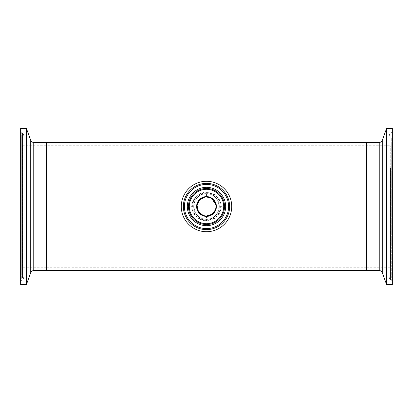 <?xml version="1.0" encoding="UTF-8"?>
<svg xmlns="http://www.w3.org/2000/svg" width="413" height="413" viewBox="0 0 413 413"><rect width="100%" height="100%" fill="white"/><g stroke="black" fill="none" stroke-linecap="round" stroke-linejoin="round"><path stroke-width="0.31" stroke-dasharray="2.06 1.55" d="M206.464 192.871C215.204 193.413 220.16 197.941 221.332 206.459C220.212 214.997 215.281 219.556 206.536 220.129C197.786 219.592 192.83 215.059 191.668 206.531C192.794 198.003 197.724 193.444 206.464 192.871L206.479 197.016L204.616 197.202M215.261 210.129L215.803 208.348M215.984 206.485L215.798 204.626M211.776 198.617L210.145 197.744M206.5 197.016A9.484 9.484 0 0 0 197.016 206.5A9.484 9.484 0 0 0 206.5 215.984A9.484 9.484 0 0 0 215.984 206.5A9.484 9.484 0 0 0 206.5 197.016L206.479 197.016M202.855 215.256L204.631 215.798M392.35 268.832L392.35 144.168L392.35 268.832L390.755 267.237L390.755 145.763L390.755 267.237L366.723 267.237L366.723 145.763L366.723 267.237L366.723 145.763L366.723 267.237L46.277 267.237L46.277 145.763L46.277 267.237L46.277 145.763L46.277 267.237L22.245 267.237L22.245 145.763L22.245 267.237L20.65 268.832L20.65 144.168L20.65 268.832M392.35 144.168L390.755 145.763L22.245 145.763L20.65 144.168M206.469 193.687C189.965 192.928 189.98 220.108 206.5 219.313L206.531 219.313C223.051 220.067 223.01 192.886 206.5 193.687A12.813 12.813 0 0 0 193.687 206.5A12.813 12.813 0 0 0 206.5 219.313A12.813 12.813 0 0 0 219.313 206.5A12.813 12.813 0 0 0 206.5 193.687L206.464 192.122C215.379 192.856 220.335 197.636 221.332 206.459C220.382 215.297 215.452 220.103 206.536 220.878C197.615 220.144 192.659 215.359 191.668 206.531C192.623 197.698 197.559 192.897 206.464 192.122M366.723 270.567L366.723 142.433L366.723 270.567M46.277 270.567L46.277 142.433L46.277 270.567M206.5 215.984L206.536 220.129M197.657 215.772A12.813 12.813 0 0 1 197.228 197.657A12.813 12.813 0 0 1 215.343 197.228A12.813 12.813 0 0 1 215.772 215.343A12.813 12.813 0 0 1 197.657 215.772A12.813 12.813 0 0 1 197.228 197.657A12.813 12.813 0 0 1 215.343 197.228A12.813 12.813 0 0 1 215.772 215.343A12.813 12.813 0 0 1 197.657 215.772A12.813 12.813 0 0 0 215.772 215.343A12.813 12.813 0 0 0 215.343 197.228M223.898 188.251A25.214 25.214 0 0 1 224.749 223.898A25.214 25.214 0 0 1 189.102 224.749A25.214 25.214 0 0 1 188.251 189.102A25.214 25.214 0 0 1 223.898 188.251M191.255 222.493A22.095 22.095 0 0 1 190.507 191.255A22.095 22.095 0 0 1 221.745 190.507A22.095 22.095 0 0 1 222.493 221.745A22.095 22.095 0 0 1 191.255 222.493A22.095 22.095 0 0 1 190.507 191.255A22.095 22.095 0 0 1 221.745 190.507M199.954 213.366A9.484 9.484 0 0 1 199.634 199.954A9.484 9.484 0 0 1 213.046 199.634A9.484 9.484 0 0 1 213.366 213.046A9.484 9.484 0 0 1 199.954 213.366M390.517 167.905L390.517 279.952L390.517 167.905M390.517 170.197L390.517 275.59L390.517 170.197M392.35 242.033L392.35 138.866L392.35 242.033M386.599 284.583L386.599 128.417M392.35 284.583L392.35 128.417M392.35 245.859L392.35 131.587L392.35 245.859M22.483 278.068L22.483 133.048L22.483 278.068M22.483 273.819L22.483 137.41L22.483 273.819M20.65 140.601L20.65 274.134L20.65 140.601M26.401 128.417L26.401 284.583M20.65 128.417L20.65 284.583M20.65 133.507L20.65 281.413L20.65 133.507M206.536 220.878L206.531 219.313M196.934 216.536A13.861 13.861 0 0 1 196.464 196.934A13.861 13.861 0 0 1 216.066 196.464A13.861 13.861 0 0 1 216.536 216.066A13.861 13.861 0 0 1 196.934 216.536M391.725 167.637L391.725 280.463L391.725 167.637M391.725 242.534L391.725 137.921L391.725 242.534M379.237 270.567L379.237 142.433M382.273 272.694L382.273 140.306M21.275 278.569L21.275 132.537L21.275 278.569M21.275 139.677L21.275 275.079L21.275 139.677M33.763 142.433L33.763 270.567M30.727 140.306L30.727 272.694M392.35 131.587L391.725 132.537L390.517 133.048L389.123 135.227L389.123 277.773L390.517 279.952L391.725 280.463L392.35 281.413M392.35 138.866L391.725 137.921L390.517 137.41L389.123 135.227L389.123 277.773L390.517 275.59L391.725 275.079L392.35 274.134M20.65 281.413L21.275 280.463L22.483 279.952L23.877 277.773L23.877 135.227L22.483 133.048L21.275 132.537L20.65 131.587M20.65 274.134L21.275 275.079L22.483 275.59L23.877 277.773L23.877 135.227L22.483 137.41L21.275 137.921L20.65 138.866"/><path stroke-width="0.62" d="M206.521 215.984L211.797 214.368L215.261 210.129M215.803 208.348L215.984 206.485M215.798 204.626L211.776 198.617M210.145 197.744L206.5 197.016M204.616 197.202L199.464 200.14L197.063 205.576L198.374 211.394L202.855 215.256M204.631 215.798L206.5 215.984M33.763 142.433L366.723 142.433L366.723 270.567L46.277 270.567L46.277 142.433L46.277 270.567L33.763 270.567L33.763 142.433C32.307 142.356 31.295 141.649 30.727 140.306L26.401 128.417L20.65 128.417L20.65 284.583L26.401 284.583L26.401 128.417M223.898 188.251A25.214 25.214 0 0 1 224.749 223.898A25.214 25.214 0 0 1 189.102 224.749A25.214 25.214 0 0 1 188.251 189.102A25.214 25.214 0 0 1 223.898 188.251M221.745 190.507A22.095 22.095 0 0 1 222.493 221.745A22.095 22.095 0 0 1 191.255 222.493A22.095 22.095 0 0 1 190.507 191.255A22.095 22.095 0 0 1 221.745 190.507A22.095 22.095 0 0 0 190.507 191.255A22.095 22.095 0 0 0 191.255 222.493M193.269 220.382A19.179 19.179 0 0 1 192.618 193.269A19.179 19.179 0 0 1 219.731 192.618A19.179 19.179 0 0 1 220.382 219.731A19.179 19.179 0 0 1 193.269 220.382M213.046 199.634A9.484 9.484 0 0 1 213.366 213.046A9.484 9.484 0 0 1 199.954 213.366A9.484 9.484 0 0 1 199.634 199.954A9.484 9.484 0 0 1 213.046 199.634A9.484 9.484 0 0 0 199.634 199.954A9.484 9.484 0 0 0 199.954 213.366M379.237 270.567L379.237 142.433L366.723 142.433L366.723 270.567L379.237 270.567C380.693 270.644 381.705 271.351 382.273 272.694L386.599 284.583L392.35 284.583L392.35 128.417L386.599 128.417L386.599 284.583M222.457 189.763A23.123 23.123 0 0 1 223.237 222.457A23.123 23.123 0 0 1 190.543 223.237A23.123 23.123 0 0 1 189.763 190.543A23.123 23.123 0 0 1 222.457 189.763M218.952 193.439A18.043 18.043 0 0 1 219.561 218.952A18.043 18.043 0 0 1 194.048 219.561A18.043 18.043 0 0 1 193.439 194.048A18.043 18.043 0 0 1 218.952 193.439M218.369 194.048A17.201 17.201 0 0 1 218.952 218.369A17.201 17.201 0 0 1 194.631 218.952A17.201 17.201 0 0 1 194.048 194.631A17.201 17.201 0 0 1 218.369 194.048M213.325 199.345A9.886 9.886 0 0 1 213.655 213.325A9.886 9.886 0 0 1 199.675 213.655A9.886 9.886 0 0 1 199.345 199.675A9.886 9.886 0 0 1 213.325 199.345M379.237 142.433C380.693 142.356 381.705 141.649 382.273 140.306L382.273 272.694M33.763 270.567C32.307 270.644 31.295 271.351 30.727 272.694L30.727 140.306M382.273 140.306L386.599 128.417M30.727 272.694L26.401 284.583"/></g></svg>
